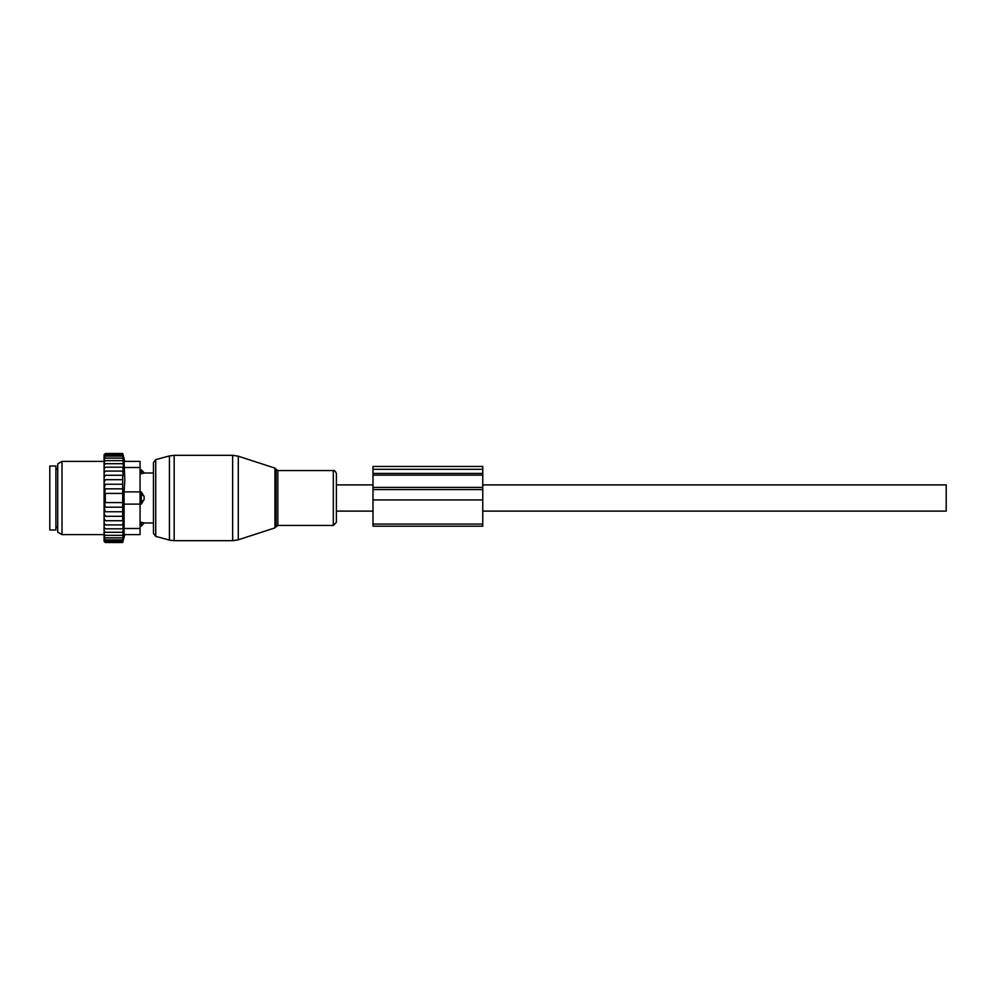 <?xml version="1.0" encoding="UTF-8"?>
<svg xmlns="http://www.w3.org/2000/svg" width="996" height="996" viewBox="0 0 996 996"><rect width="100%" height="100%" fill="white"/><g stroke="black" fill="none" stroke-linecap="round" stroke-linejoin="round"><path stroke-width="1.49" d="M482.761 484.89L946.2 484.89L946.2 511.11L482.761 511.11M140.05 522.24L141.27 522.24L141.27 526.237L144.109 522.95L153.471 523M141.27 522.24L144.32 523M140.05 461.409L124.102 461.409L140.05 461.409L140.05 491.9L141.27 491.9L144.109 496.456L144.109 499.544L141.27 504.101L140.05 504.101L140.05 534.591L124.102 534.591L140.05 534.591M141.27 491.9L141.27 504.101M144.109 473.05L141.27 473.76L144.109 473.05A4.88 3.511 0 0 0 141.27 471.133L141.27 473.76L140.05 473.76M140.05 469.763L141.27 469.763L141.27 471.133L140.05 471.133M55.901 469.9L55.901 530.009L49.8 530.009L49.8 465.991L55.901 465.991L55.901 469.9M104.966 542.197L104.07 541.276L105.29 542.521L122.682 542.521L122.869 541.787M124.799 534.591L122.682 542.521L123.392 539.807L122.682 542.222L123.392 539.259L122.682 541.338L123.392 538.151L122.682 539.882L123.392 536.52L122.682 537.877L123.392 534.379L122.682 535.338L123.392 531.752L122.682 532.3L123.392 528.677L122.682 528.814L123.38 524.917L122.682 524.917L123.33 520.721L122.682 520.721L122.682 475.279L123.33 475.279L122.682 471.083L123.38 471.083L122.682 467.186L123.392 467.323L122.682 453.778L123.392 456.193L122.682 453.479L105.29 453.479L104.07 454.699L104.07 541.276M122.682 542.222L105.29 542.222L104.07 541.127M104.07 540.865L105.29 542.222M122.682 541.338L105.29 541.338L104.07 540.392M104.07 539.882L105.29 541.338M104.07 539.097L105.29 539.882L104.07 538.35M104.07 537.255L105.29 537.877L104.07 536.284M104.07 534.902L105.29 535.338L104.07 533.707M104.07 532.051L105.29 532.3L104.07 530.644M104.07 528.752L105.29 528.814L104.07 527.021M104.07 524.917L105.29 524.917L104.07 522.85M104.07 518.231L105.29 520.721L104.07 520.721M104.07 513.114L105.29 516.314L104.07 516.314M104.07 484.243L105.29 484.243L104.094 488.824L105.29 488.824L104.58 493.418L105.29 493.418L105.29 502.582L104.58 502.582L105.29 507.176L104.094 507.176L105.29 511.757L104.07 511.757M122.682 484.243L105.29 484.243M104.07 482.886L105.29 479.686L104.07 479.686M122.682 479.686L105.29 479.686M104.07 477.769L105.29 475.279L104.07 475.279M122.682 475.279L105.29 475.279M104.07 473.15L105.29 471.083L104.07 471.083M122.682 471.083L105.29 471.083M104.07 468.979L105.29 467.186L104.07 467.249M122.682 467.186L105.29 467.186M122.682 463.7L105.29 463.7L104.07 465.356M104.07 463.949L105.29 463.7M122.682 460.662L105.29 460.662L104.07 462.293M104.07 461.098L105.29 460.662M122.682 458.123L105.29 458.123L104.07 459.716M104.07 458.745L105.29 458.123M122.682 456.118L105.29 456.118L104.07 457.65M104.07 456.903L105.29 456.118M122.682 454.662L105.29 454.662L104.07 456.118M104.07 455.608L105.29 454.662M122.682 453.778L105.29 453.778L104.07 455.135M104.07 454.873L105.29 453.778M104.07 454.724L104.966 453.803M122.682 507.176L105.29 507.176M122.682 502.582L105.29 502.582M122.682 493.418L105.29 493.418M122.682 488.824L105.29 488.824M140.05 528.49L124.102 528.49L124.102 504.101L140.05 504.101L140.05 491.9L124.102 491.9L124.799 480.458L124.102 461.409M57.731 532.125L57.731 463.875L62.001 461.409L62.001 534.591L57.731 532.125M124.102 528.49L124.102 534.591M124.102 491.9L124.102 504.101M122.682 511.757L105.29 511.757M122.682 516.314L105.29 516.314M122.682 520.721L105.29 520.721M123.38 524.917L105.29 524.917M122.682 528.814L105.29 528.814M122.682 532.3L105.29 532.3M122.682 535.338L105.29 535.338M122.682 537.877L105.29 537.877M122.682 539.882L105.29 539.882M336.399 473.66L336.399 522.34L333.311 525.44L333.311 470.56C334.482 470.174 335.515 471.208 336.399 473.66M155.725 536.383L155.725 459.617L153.471 462.555L153.471 533.445L155.725 536.383L169.432 540.069L169.432 455.931L174.163 455.309L174.163 540.691L232.641 540.691L232.641 455.309L238.293 456.205L238.293 539.795L232.641 540.691M372.99 469.315L372.99 475.129L482.761 475.129L482.761 466.452L372.99 466.452L372.99 469.315L482.761 469.315M372.99 475.129L372.99 499.93L482.761 499.93L482.761 475.129M482.761 524.07L372.99 524.07L372.99 526.212L482.761 526.212L482.761 499.93M372.99 524.07L372.99 499.93M140.05 524.867L141.27 524.867A4.88 3.511 0 0 0 144.109 522.95M140.05 494.614L141.27 494.614A4.88 3.386 0 0 1 144.109 496.456M140.05 501.386L141.27 501.386A4.88 3.386 0 0 0 144.109 499.544M57.731 469.34L57.731 526.66M140.05 467.51L124.102 467.51M274.946 468.12L276.129 469.29L276.129 526.71L274.946 527.88L274.946 468.12L238.293 456.205M276.129 469.29L277.859 470.56L277.859 525.44L333.311 525.44M372.99 473.436L482.761 473.436M372.99 487.418L482.761 487.418M372.99 489.584L482.761 489.584M336.399 511.11L372.99 511.11M336.399 484.89L372.99 484.89M140.05 526.237L141.27 526.237M141.27 469.763L144.32 473L153.471 473M57.121 469.34L55.901 468.12M57.121 526.66L55.901 527.88M104.07 534.591L62.001 534.591M104.07 461.409L62.001 461.409M124.799 461.409L122.682 453.479M274.946 527.88L238.293 539.795M174.163 540.691L169.432 540.069M276.129 526.71L277.859 525.44M277.859 470.56L333.311 470.56M155.725 459.617L169.432 455.931M174.163 455.309L232.641 455.309"/></g></svg>
